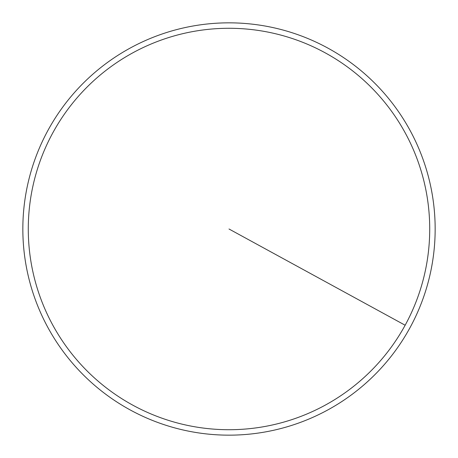 <?xml version="1.0" encoding="UTF-8"?>
<svg xmlns="http://www.w3.org/2000/svg" width="458" height="458" viewBox="0 0 458 458"><rect width="100%" height="100%" fill="white"/><g stroke="black" fill="none" stroke-linecap="round" stroke-linejoin="round"><path stroke-width="0.69" d="M409.921 327.836A206.157 206.157 0 0 1 130.164 409.921A206.157 206.157 0 0 1 48.079 130.164A206.157 206.157 0 0 1 327.836 48.079A206.157 206.157 0 0 1 409.921 327.836M405.147 325.232A200.719 200.719 0 0 1 132.768 405.147A200.719 200.719 0 0 1 52.853 132.768A200.719 200.719 0 0 1 325.232 52.853A200.719 200.719 0 0 1 405.147 325.232L229 229"/></g></svg>
